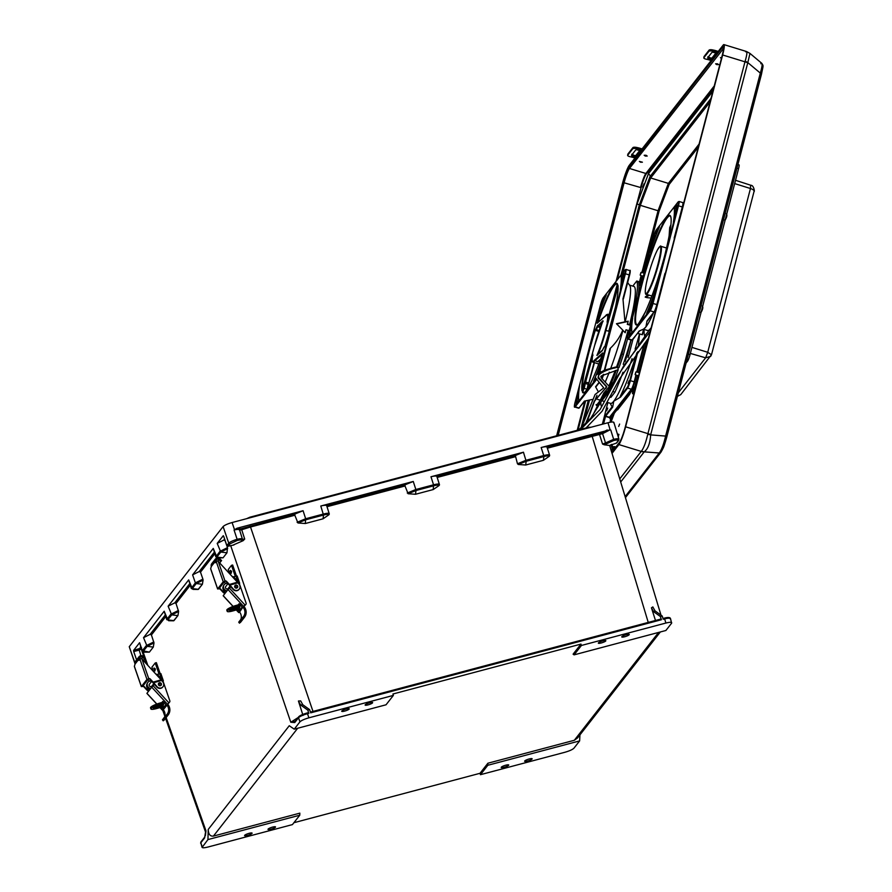 <?xml version="1.0" encoding="UTF-8"?>
<svg xmlns="http://www.w3.org/2000/svg" width="892" height="892" viewBox="0 0 892 892"><rect width="100%" height="100%" fill="white"/><g stroke="black" fill="none" stroke-linecap="round" stroke-linejoin="round"><path stroke-width="1.34" d="M601.275 642.965A3.947 0.769 161.9 0 0 605.846 640.701A3.947 0.769 161.9 0 0 602.914 640.88A3.947 0.769 161.9 0 0 598.342 643.154A3.947 0.769 161.9 0 0 601.275 642.965M368.062 704.881A3.947 0.769 161.9 0 0 372.633 702.617A3.947 0.769 161.9 0 0 369.689 702.796A3.947 0.769 161.9 0 0 365.129 705.07A3.947 0.769 161.9 0 0 368.062 704.881M270.945 829.192A3.947 0.769 161.9 0 0 275.517 826.917A3.947 0.769 161.9 0 0 272.573 827.096A3.947 0.769 161.9 0 0 268.001 829.37A3.947 0.769 161.9 0 0 270.945 829.192M504.158 767.276A3.947 0.769 161.9 0 0 508.73 765.001A3.947 0.769 161.9 0 0 505.786 765.191A3.947 0.769 161.9 0 0 501.215 767.454A3.947 0.769 161.9 0 0 504.158 767.276M624.69 636.754A3.947 0.769 -18.1 0 1 621.757 636.933A3.947 0.769 -18.1 0 1 626.318 634.669A3.947 0.769 -18.1 0 1 629.261 634.48A3.947 0.769 -18.1 0 1 624.69 636.754M346.286 709.006A3.947 0.769 161.9 0 0 341.714 711.281A3.947 0.769 161.9 0 0 344.647 711.102A3.947 0.769 161.9 0 0 349.218 708.828A3.947 0.769 161.9 0 0 346.286 709.006M527.573 761.066A3.947 0.769 161.9 0 0 532.145 758.791A3.947 0.769 161.9 0 0 529.201 758.969A3.947 0.769 161.9 0 0 524.63 761.244A3.947 0.769 161.9 0 0 527.573 761.066M249.158 833.318A3.947 0.769 -18.1 0 1 252.101 833.139A3.947 0.769 -18.1 0 1 247.53 835.403A3.947 0.769 -18.1 0 1 244.586 835.592A3.947 0.769 -18.1 0 1 249.158 833.318M480.476 774.68L487.812 765.28L579.633 740.906L573.924 748.221C572.474 749.603 569.475 750.941 564.948 752.257L480.476 774.68L480.019 773.297L293.903 822.714M165.555 718.294L205.55 832.08L205.963 830.82L204.591 837.956L200.823 842.784L202.239 846.887C201.726 848.024 203.632 848.069 207.959 847.032L292.431 824.598L299.768 815.21L299.846 813.147L213.422 836.094C210.155 836.462 208.427 834.254 208.215 829.46L289.264 725.731L294.226 729.165L386.035 704.792L393.383 695.392L308.911 717.815L307.484 713.689L308.844 713.332L308.387 712.641L307.082 713.009M204.591 837.956A0.992 0.925 -142 0 1 204.725 837.086L200.956 841.914A0.992 0.925 -142 0 0 200.823 842.784L202.083 847.4L207.947 839.584L299.768 815.21M207.947 839.584L208.215 829.46M670.338 619.037C670.851 617.9 668.944 617.844 664.618 618.881L664.161 618.189C667.907 617.175 670.026 617.297 670.494 618.535L671.609 623.185L665.9 630.488L574.08 654.862L573.099 654.159L580.971 644.091L581.428 645.462L665.9 623.04L664.618 618.881L663.258 619.238L662.198 616.015L655.04 610.886L653.501 611.589L651.439 607.82L655.486 620.486M393.383 695.392L392.926 694.009L580.971 644.091M658.586 632.428L574.325 740.282L487.891 763.229L480.019 773.297M134.882 663.38L129.251 646.7L223.111 526.57L228.753 543.161L226.88 545.57A0.992 0.925 38 0 0 228.096 546.227L233.949 544.967M547.041 447.182L549.595 455.121L549.294 456.258C549.126 455.589 547.32 455.689 543.886 456.559L543.741 455.556C547.51 454.608 549.461 454.507 549.595 455.255L549.294 456.258L543.395 460.317L525.689 465.011L518.308 464.487L517.46 463.784L526.035 460.261L543.741 455.556L541.154 447.516L610.117 429.799L607.987 422.741L232.087 522.534C227.549 523.849 224.561 525.187 223.111 526.57M607.987 422.741C612.313 421.693 614.22 421.749 613.696 422.875M298.14 717.525L290.792 722.252L294.739 722.576L298.508 717.748L299.935 721.851L294.226 729.165M224.628 539.036L223.814 540.061L225.085 540.652L227.493 547.632L219.956 551.356L215.853 556.898L213.266 548.424L192.605 574.872L195.37 582.866L191.267 588.408L188.669 579.912L168.131 606.203L174.743 602.869L189.673 583.769M223.033 557.835L216.868 557.076L217.704 557.89L223.033 557.835L226.969 552.806L227.493 547.632M214.27 552.293L199.217 571.549L200.488 572.14L202.908 579.142L195.37 582.866L196.218 583.546L203.075 580.157L202.908 579.142M188.669 579.912L192.282 588.586L196.218 583.546L202.373 584.282L198.437 589.322L192.282 588.586L193.14 589.389L198.069 589.478L202.406 584.238L203.075 580.157M190.197 585.308L176.014 603.46L178.601 611.477L177.943 615.569L173.594 620.799L168.666 620.721L166.96 619.226L170.896 614.187L178.433 610.474M165.722 616.628L151.417 634.948L153.993 642.931L153.301 647.09L147.135 646.332L143.199 651.361L144.036 652.175L149.377 652.13L153.301 647.09M144.772 659.166L144.158 659.612M166.793 619.728L164.195 611.232L143.534 637.68L150.146 634.346L165.198 615.09M223.814 540.061L217.202 543.395L223.29 535.702M223.714 536.382L226.88 545.57M141.549 647.57L141.226 648.997L138.951 650.168L133.722 651.55L136.599 659.868M133.722 651.55L133.61 650.379L139.988 648.406L140.601 646.577M142.185 651.171L139.598 642.708L133.61 650.379M178.601 611.477L171.743 614.878L177.898 615.614L173.962 620.642L167.808 619.907L168.666 620.721M143.991 656.936L141.148 648.841A0.992 0.97 -32 0 0 139.988 648.406M200.655 843.297L200.956 841.914M176.014 603.46L174.743 602.869M151.417 634.948L150.146 634.346M144.036 652.175L142.352 650.681L146.288 645.641L153.825 641.928M205.428 835.525L205.963 830.82L166.146 717.536M153.993 642.931L147.135 646.332L143.534 637.68M204.725 837.086L205.55 832.08M140.891 655.676L138.851 648.986M579.633 740.906L579.934 734.885M574.325 740.282L577.581 737.896L660.348 631.96M487.812 765.28L487.891 763.229M436.857 476.428L439.422 484.501C439.277 483.765 437.325 483.865 433.557 484.813L430.97 476.763C434.337 475.915 436.288 475.782 436.824 476.35L515.342 455.511L517.46 463.784M433.211 489.563L433.557 484.813L415.85 489.507L415.995 490.511L433.702 485.805C437.136 484.947 438.942 484.847 439.12 485.504L439.422 484.501L439.12 485.504L433.211 489.563L415.505 494.268L408.123 493.733L415.995 490.511L415.505 494.268M327.007 506.701L405.013 485.984L408.123 493.733M228.096 546.227L229.969 543.83L237.216 540.463C240.327 539.76 241.844 539.783 241.743 540.541L243.115 540.686L244.709 539.069L241.721 529.759L250.251 527.072L294.839 515.241L297.95 522.98L305.332 523.515L323.038 518.809L328.936 514.762L329.237 513.747L326.684 505.686M323.038 518.809L323.517 515.063C326.951 514.193 328.758 514.093 328.936 514.762L329.237 513.747C329.092 513.012 327.141 513.112 323.372 514.06L305.666 518.754L297.103 522.288M294.739 722.576A0.992 0.925 -142 0 1 294.873 721.706L298.642 716.878A0.992 0.925 -142 0 0 298.508 717.748C299.957 716.365 302.957 715.005 307.484 713.689L306.982 713.031C303.012 714.18 300.392 715.351 299.121 716.566M660.961 619.037L310.438 712.095L660.961 619.037L661.418 619.728L660.37 616.506L662.198 616.015M308.844 713.332L307.785 710.11L309.624 709.619L310.684 712.842L661.418 619.728M299.935 721.851C301.385 720.468 304.373 719.119 308.911 717.815M407.276 493.031L415.85 489.507L413.264 481.468L320.786 506.02L323.517 515.063L305.811 519.757L297.95 522.98M430.97 476.763L523.448 452.211L526.18 461.264L518.308 464.487M305.332 523.515L305.666 518.765L303.079 510.715L237.004 528.254L234.061 530.026C237.696 529.19 239.48 529.201 239.402 530.071L241.721 529.759L241.197 528.733L240.037 528.878A0.992 0.959 21.1 0 0 239.424 529.447L242.401 539.091M243.115 540.686L233.514 544.878M303.079 510.715L294.973 514.015L241.197 528.733M413.264 481.468L405.158 484.757L326.65 505.597C326.104 505.028 324.153 505.173 320.786 506.02M199.217 571.549L192.605 574.872M302.756 704.702L300.704 700.934L298.43 701.001L300.626 704.981L302.756 704.702L309.624 709.619M307.785 710.11L300.626 704.981M303.035 715.451L298.43 701.001M249.871 517.226L249.994 517.784M244.709 539.069L242.379 539.348C242.49 538.489 240.74 538.467 237.127 539.292L234.061 530.026M237.216 540.463L237.127 539.292C232.857 540.597 230.069 541.89 228.753 543.161A0.992 0.925 -142 0 0 229.969 543.83M405.013 485.984L405.158 484.757M326.65 505.597L326.974 506.701M294.839 515.241L294.973 514.015M295.352 721.394L290.792 722.252L230.66 545.547M226.969 552.806L220.803 552.048L227.661 548.647M241.743 540.541A0.992 0.959 22.6 0 0 242.345 539.995L242.401 539.069M589.88 427.547L419.786 472.113L419.374 472.827L419.786 472.113M664.105 618.223L663.012 618.49L664.105 618.223C667.896 617.309 669.558 617.353 669.111 618.346M671.609 623.185C672.133 622.047 670.226 622.003 665.9 623.04M574.08 654.862L581.428 645.462M613.741 440.503L604.308 444.796L609.615 445.487L616.272 443.168L618.145 440.771C618.624 439.834 617.153 439.745 613.741 440.503L613.651 439.332C617.61 438.463 619.316 438.552 618.769 439.622M541.154 447.516C544.51 446.669 546.462 446.524 547.008 447.104L601.375 432.954A0.992 0.892 -132.4 0 1 602.568 433.657L547.365 448.197M515.342 455.511L523.448 452.211M618.145 440.771A0.992 0.925 38 0 0 618.624 440.458L616.751 442.856A0.992 0.925 -142 0 1 616.272 443.168M660.37 616.506L653.501 611.589M651.439 607.82L652.844 606.917L655.04 610.886M604.308 444.796L602.557 444.071L599.614 434.75A0.992 0.658 -98 0 1 599.903 433.501M618.624 440.458L618.937 439.132L613.863 422.384M610.117 429.799L602.568 433.657L605.523 442.934L613.651 439.332L610.752 430.033M610.239 447.427L609.86 446.178M437.147 477.454L436.824 476.35L437.147 477.454M547.331 448.208L547.008 447.104L547.331 448.208M602.557 444.071L605.523 442.934A0.992 0.892 -132.9 0 0 606.705 443.647M613.54 449.39A1.126 1.059 -142 0 1 613.841 449.624A1.126 1.059 -142 0 1 613.283 448.944L611.867 444.339M615.714 447.227A2.13 2.007 38 0 0 612.904 447.104L612.771 447.282M610.942 444.64L612.347 449.178A2.13 2.007 38 0 0 613.25 450.382M612.904 447.104L613.127 448.431M613.584 447.851A1.126 1.059 -142 0 1 615.134 447.974M645.362 156.078L647.202 156.067L646.009 155.253L644.169 155.275L645.362 156.078M640.567 162.221L642.407 162.199L639.374 161.407L640.567 162.221M717.458 63.8L718.651 64.603L716.811 64.625L715.618 63.811L717.458 63.8M618.279 436.968L618.825 434.382M619.617 424.068L618.702 426.443L619.617 424.068M644.069 183.785L642.664 187.22L644.069 183.785M745.623 51.803C747.429 50.766 747.273 53.888 745.143 61.158L647.927 433.635L625.615 426.811L722.643 54.981A15.008 1.895 -73 0 0 723.936 44.6A15.008 1.895 -73 0 0 723.144 45.146L629.295 165.276A15.008 1.895 107 0 0 622.594 183.05L556.641 435.775M721.438 58.437L720.413 57.679L721.673 57.523M620.107 406.295L619.773 407.042A64.291 8.128 107 0 1 619.762 406.306M625.615 426.811A15.008 1.895 107 0 1 618.914 444.584L612.046 453.381M625.437 497.647L661.005 452.132A2.464 2.33 -142 0 1 659.221 452.991C661.552 449.981 663.67 444.35 665.599 436.088A2.464 0.769 14.6 0 1 666.77 437.113A2.464 0.769 14.6 0 1 666.725 437.203C664.841 444.082 663.068 448.788 661.407 451.33M713.332 89.512L649.465 171.253L649.855 171.799M641.393 451.218A9.879 8.864 53.4 0 0 644.303 451.787C648.005 448.888 650.123 443.257 650.669 434.883L650.714 434.649A9.879 3.066 14.6 0 0 647.927 433.635L647.759 434.315C645.875 442.421 643.756 448.052 641.393 451.218L619.762 478.881M760.798 63.745C762.693 62.407 762.526 65.529 760.318 73.099A2.464 0.769 14.6 0 1 761.5 74.125A2.464 0.769 14.6 0 1 761.456 74.214L666.781 437.002M647.759 434.315A9.879 2.408 6.4 0 1 650.669 434.883L665.599 436.088L760.318 73.099L747.819 62.607L650.714 434.649M745.143 61.158A9.879 3.657 23.2 0 1 747.819 62.607L749.971 53.408L746.426 51.48L723.936 44.6M637.066 203.9L648.529 173.55L650.413 176.081M639.185 369.968A64.291 8.128 -73 0 0 642.128 361.26L647.993 338.759M617.353 409.395A64.291 8.128 -73 0 0 617.532 409.919L629.607 394.465A64.291 8.128 -73 0 0 630.365 392.748M641.917 272.539L658.051 210.746L659.088 211.148L669.145 184.477L698.269 147.191M699.094 144.058L668.364 183.384L669.145 184.477M650.959 176.371L649.878 176.884L650.658 177.976L668.364 183.384L658.051 210.746L640.344 205.327L622.727 272.807M640.133 205.104L639.296 204.926L640.344 205.327L650.658 177.976L710.099 101.9M620.999 275.037L639.296 204.915L649.878 176.884M617.219 279.876L637.033 203.922L617.253 279.832L637.066 203.956L648.618 173.215L637.055 203.945L639.464 204.881M713.031 90.672L648.618 173.215M717.458 52.427L715.83 51.926A23.828 22.445 38 0 0 713.834 51.401L712.574 51.134A3.133 0.937 -170.6 0 0 708.895 51.301L709.084 50.119A3.133 0.937 9.4 0 1 712.764 49.952L714.035 50.22A25.087 23.627 -142 0 1 716.131 50.766L718.25 51.424M713.109 52.327L715.139 52.795A2.197 0.68 14.6 0 1 716.008 53.632A2.197 0.68 14.6 0 1 715.975 53.71L711.861 58.972A2.197 0.68 14.6 0 1 710.199 59.128L707.646 57.868L711.76 52.606L713.834 51.401M715.774 53.197L712.162 57.824A2.197 0.68 14.6 0 1 710.5 57.969L707.947 56.709M711.147 60.511L709.508 60.009A23.828 22.445 38 0 0 707.523 59.485L706.252 59.218A3.133 0.937 -170.6 0 1 703.81 57.868A3.133 0.937 -170.6 0 1 703.877 57.724L708.895 51.301M707.523 59.485L708.237 58.56L707.646 57.868M704.022 56.843A3.133 0.937 9.4 0 1 704.011 56.687A3.133 0.937 9.4 0 1 704.067 56.553L709.084 50.119M641.292 149.923L639.653 149.421A23.828 22.445 38 0 0 637.657 148.897L636.397 148.63A3.133 0.937 -170.6 0 0 632.718 148.797L632.919 147.615A3.133 0.937 9.4 0 1 636.598 147.448L637.858 147.715A25.087 23.627 -142 0 1 639.954 148.262L642.073 148.919M636.944 149.823L638.962 150.291A2.197 0.68 14.6 0 1 639.843 151.127A2.197 0.68 14.6 0 1 639.798 151.205L635.684 156.468A2.197 0.68 14.6 0 1 634.022 156.624L631.48 155.364L635.595 150.101L637.657 148.897M639.609 150.692L635.985 155.32A2.197 0.68 14.6 0 1 634.323 155.464L631.781 154.205M634.981 158.007L633.342 157.505A23.828 22.445 38 0 0 631.346 156.981L630.087 156.702A3.133 0.937 -170.6 0 1 627.634 155.364A3.133 0.937 -170.6 0 1 627.7 155.219L632.718 148.797M631.346 156.981L632.071 156.055L631.48 155.364M627.845 154.338A3.133 0.937 9.4 0 1 627.834 154.182A3.133 0.937 9.4 0 1 627.901 154.037L632.919 147.615M235.12 585.486A1.572 1.472 38 0 0 235.956 588.118A1.572 1.472 38 0 0 237.551 587.393M239.167 589.233A3.947 3.724 -142 0 1 233.135 589.445L226.3 581.718A1.505 1.416 38 0 0 224.795 581.249L223.223 581.762L216.243 561.559L215.306 562.74L214.905 561.848A3.133 2.955 -142 0 1 219.867 558.905L221.584 560.522L220.759 561.38L219.042 559.752A1.884 1.773 38 0 0 216.065 561.525L216.132 561.704M237.439 582.186L238.978 584.16A3.947 3.724 -142 0 1 239.301 589.066A3.947 3.724 -142 0 1 233.392 589.11L229.4 584.472L237.439 582.186L218.228 561.369L224.996 580.937A1.505 1.416 -142 0 1 226.557 581.383L229.4 584.472M223.223 586.802A3.635 3.423 38 0 0 223.457 589.166L225.275 593.046M225.018 593.381L223.201 589.501A3.635 3.423 -142 0 1 223.323 586.278M241.754 618.29L238.777 622.103L239.558 621.523L238.777 622.103L239.535 623.095L242.524 619.282L241.754 618.29L243.181 616.885L243.962 617.888L242.524 619.282M232.333 576.656A1.572 1.472 -142 0 1 233.938 577.135L238.777 582.376A1.572 1.472 -142 0 1 239.123 582.944L246.08 603.07A1.572 1.472 -142 0 1 245.568 604.743L243.516 606.348L243.014 606.995L244.163 606.705L243.014 606.995L239.558 612.024A7.705 7.259 -142 0 1 240.795 619.527M236.38 609.927L238.733 612.481L239.558 612.024M243.181 607.385A7.705 7.259 -142 0 1 243.181 616.885M244.163 606.705A8.965 8.441 -142 0 1 243.962 617.888M244.453 617.32L240.829 621.958A8.965 8.441 -142 0 1 240.338 622.527M224.093 581.807L225.732 583.58M219.019 588.307L219.097 588.542A1.505 1.416 -142 0 1 220.603 589.01L220.335 589.344A1.505 1.416 38 0 0 218.796 588.887L217.659 588.887L223.223 581.762M224.405 592.076L223.256 591.898L220.603 589.01M219.097 588.542L224.751 581.261M215.34 559.094L211.75 563.688A3.133 2.955 38 0 0 211.326 566.442L210.668 568.683L217.659 588.887M219.688 562.952L221.584 560.522M219.599 562.852L220.759 561.38M223.19 592.433L220.335 589.344M223.524 592.589L224.706 593.771M223.602 592.054L224.305 591.853L223.58 592.054L224.974 593.448M223.558 592.065L224.204 591.63M216.243 561.559L217.715 560.823L218.228 561.369M230.437 587.271L229.723 585.743M230.571 586.657L229.445 588.14L245.077 605.077M243.516 606.348L228.017 589.545L223.223 595.678L233.124 606.415M228.017 589.545L229.445 588.14M238.231 604.843L239.101 603.728L242.178 607.073L239.145 610.897M239.223 610.853L237.428 609.626M236.19 607.998L236.413 607.162M238.733 612.481L239.636 612.046L238.733 612.481M243.984 606.326L245.3 605.066A1.572 1.472 38 0 0 245.724 604.609M237.618 606.894L237.406 607.452M238.699 609.269L240.505 610.485M230.136 570.824L230.125 572.307L231.162 573.378L231.63 571.293L230.303 570.356L230.772 573.065M228.307 588.285A1.572 1.472 -142 0 1 225.52 587.884A1.572 1.472 -142 0 1 225.854 586.367M239.792 607.318A5.441 1.037 160.9 0 0 239.903 606.973A5.441 1.037 160.9 0 0 235.165 607.53A5.441 1.037 160.9 0 0 229.735 610.184A5.441 1.037 160.9 0 0 229.623 610.529A5.441 1.037 160.9 0 0 234.362 609.972A5.441 1.037 160.9 0 0 239.792 607.318M229.623 573.723L228.196 569.564L231.485 565.338L235.276 576.277M241.197 605.267L236.413 606.638A7.983 1.516 160.9 0 0 227.382 610.853A7.983 1.516 160.9 0 0 227.215 611.354A7.983 1.516 160.9 0 0 233.113 610.864L240.963 608.623M227.215 611.354L226.813 610.195A7.983 1.516 -19.1 0 1 226.981 609.682A7.983 1.516 -19.1 0 1 236.012 605.467L240.249 604.263M236.436 575.964L232.645 565.015L231.485 565.338M238.699 606.738A5.441 1.037 -19.1 0 1 230.426 609.593M233.481 576.789L237.16 575.976L239.569 583.123M227.527 583.056L226.022 583.479A3.891 3.657 38 0 0 227.025 590.816M226.769 591.14A3.891 3.657 -142 0 1 224.082 584.862M158.832 683.127A1.572 1.472 38 0 0 159.668 685.758A1.572 1.472 38 0 0 161.274 685.034M162.879 686.873A3.947 3.724 -142 0 1 156.847 687.074L150.012 679.358A1.505 1.416 38 0 0 148.518 678.89L146.946 679.403L139.955 659.199L139.018 660.381L138.628 659.489A3.133 2.955 -142 0 1 143.579 656.545L145.296 658.162L144.471 659.021L142.753 657.393A1.884 1.773 38 0 0 139.788 659.166L139.843 659.344M161.151 679.827L162.69 681.8A3.947 3.724 -142 0 1 163.013 686.706A3.947 3.724 -142 0 1 157.115 686.751L153.123 682.112L161.151 679.827L141.951 659.01L148.719 678.578A1.505 1.416 -142 0 1 150.269 679.024L153.123 682.112M146.935 684.443A3.635 3.423 38 0 0 147.169 686.807L148.986 690.687M148.73 691.021L146.912 687.13A3.635 3.423 -142 0 1 147.035 683.919M165.466 715.93L162.489 719.744L163.269 719.164L162.489 719.744L163.258 720.736L164.05 720.167L166.235 716.923L165.466 715.93L166.893 714.525L167.674 715.529L166.235 716.923M156.055 674.296A1.572 1.472 -142 0 1 157.661 674.776L162.5 680.016A1.572 1.472 -142 0 1 162.835 680.585L169.792 700.711A1.572 1.472 -142 0 1 169.279 702.383L163.269 709.664A7.705 7.259 -142 0 1 164.507 717.168M160.092 707.568L162.444 710.121L163.269 709.664M166.893 705.014A7.705 7.259 -142 0 1 166.893 714.525M167.874 704.346A8.965 8.441 -142 0 1 167.674 715.529M168.164 714.96L164.541 719.599A8.965 8.441 -142 0 1 164.05 720.167M147.804 679.448L149.443 681.22M142.731 685.948L142.809 686.182A1.505 1.416 -142 0 1 144.314 686.65L144.058 686.985A1.505 1.416 38 0 0 142.508 686.528L148.462 678.901M148.128 689.717L146.979 689.538L144.314 686.65M139.052 656.735L135.461 661.329A3.133 2.955 38 0 0 135.038 664.083L134.38 666.324L141.371 686.528L146.946 679.403M141.371 686.528L142.497 686.528M143.4 660.593L145.296 658.162L147.804 665.365M143.322 660.493L144.471 659.021M146.901 690.073L144.058 686.985M147.503 690.408L148.429 691.412M147.916 689.271L146.979 689.538L148.016 689.494L147.314 689.694L148.685 691.077M139.955 659.199L141.427 658.463L141.951 659.01M154.16 684.911L153.446 683.383M154.283 684.298L153.168 685.781L168.789 702.718M167.239 703.989L151.729 687.186L146.935 693.318L156.847 704.044M151.729 687.186L153.168 685.781M161.943 702.483L162.812 701.368L165.901 704.702L162.857 708.538M162.946 708.482L161.14 707.267M159.902 705.639L160.125 704.803M162.444 710.121L163.347 709.686L162.444 710.121M167.707 703.966L169.023 702.706A1.572 1.472 38 0 0 169.447 702.249M161.329 704.524L161.118 705.093M162.422 706.91L164.217 708.125M153.848 668.465L154.874 671.018L155.353 668.933L154.015 667.996L154.773 669.089L154.483 670.706M152.019 685.926A1.572 1.472 -142 0 1 149.232 685.524A1.572 1.472 -142 0 1 149.577 684.008M163.504 704.959A5.441 1.037 160.9 0 0 163.626 704.602A5.441 1.037 160.9 0 0 158.876 705.171A5.441 1.037 160.9 0 0 153.446 707.813A5.441 1.037 160.9 0 0 153.335 708.17A5.441 1.037 160.9 0 0 158.085 707.601A5.441 1.037 160.9 0 0 163.504 704.959M153.346 671.364L151.908 667.205L155.208 662.979L158.988 673.917M164.92 702.907L160.125 704.279A7.983 1.516 160.9 0 0 151.094 708.493A7.983 1.516 160.9 0 0 150.926 708.995A7.983 1.516 160.9 0 0 156.825 708.493L164.674 706.263M150.926 708.995L150.525 707.835A7.983 1.516 -19.1 0 1 150.692 707.323A7.983 1.516 -19.1 0 1 159.724 703.108L163.972 701.904M160.147 673.605L156.368 662.656L155.208 662.979M162.411 704.379A5.441 1.037 -19.1 0 1 154.138 707.233M157.204 674.43L160.872 673.605L163.281 680.763M151.239 680.696L149.733 681.12A3.891 3.657 38 0 0 150.737 688.457M150.48 688.78A3.891 3.657 -142 0 1 147.793 682.503M686.104 363.055L687.587 361.16A5.519 0.702 -73 0 0 690.051 354.626L738.565 168.688A5.519 0.702 -73 0 0 739.044 164.875L737.907 164.529M711.448 354.737L707.724 352.307L750.462 188.513C753.205 189.461 754.398 190.487 754.019 191.59L711.537 354.592L710.668 356.343L705.639 357.826L707.724 352.307L691.936 347.378M711.537 354.592L680.752 394.621L677.407 396.371M734.685 183.585L750.462 188.513L750.629 185.447M754.13 191.356L754.13 191.356C754.732 192.07 753.907 185.19 750.886 185.291L735.543 180.295M612.882 415.126L610.251 422.161L610.418 418.17M611.02 422.106L614.332 413.264M637.1 377.94L636.944 381.754L632.484 393.662L632.651 389.826M632.484 393.662L633.164 393.863L635.606 387.34M637.735 379.189L637.892 375.588M632.986 386.938L634.703 387.095L633.933 387.384L634.703 387.095L637.724 375.543L634.691 387.161M609.793 418.281L610.886 417.579L609.793 418.281L609.403 417.122M630.388 330.809L629.273 333.519L630.388 330.809M655.23 235.6L654.115 238.309L655.23 235.6M651.751 303.458L650.647 306.168L651.751 303.458M676.593 208.26L675.489 210.969L676.593 208.26M669.167 258.736L670.673 252.971M674.508 238.499L674.207 239.402M665.622 272.305L665.365 273.554M643.266 329.17L647.57 330.486A59.318 7.504 -73 0 0 650.692 328.323A59.318 7.504 -73 0 0 651.182 327.665M674.162 238.153L682.302 206.955L678.489 205.796L653.022 303.369A6.266 0.792 107 0 1 650.223 310.795L654.037 311.966L647.023 320.93L645.931 326.862L643.868 328.847A59.318 7.504 -73 0 0 645.931 326.862A59.318 7.504 -73 0 0 653.111 313.649M647.96 294.795L645.195 297.092L647.079 297.66L646.354 296.902L649.298 295.207M651.149 298.04L647.079 297.66M670.918 224.706L669.702 227.605L669.033 236.949M642.53 329.572L639.129 331.043L632.718 339.696M675.289 211.995L676.783 204.614L674.14 207.992A67.469 8.541 107 0 1 673.415 222.22L676.482 210.467L675.289 211.995L676.024 212.229M655.408 235.521L652.81 240.773L649.744 252.525A67.469 8.541 107 0 1 659.433 226.813L656.791 230.192L655.843 235.666M650.658 304.707L653.256 299.467L656.322 287.715A67.469 8.541 107 0 1 646.633 313.415L649.264 310.037L650.658 304.707M631.926 332.248A67.469 8.541 107 0 1 632.651 318.02L629.585 329.772L630.945 328.122L629.284 335.626L631.926 332.248M657.883 230.526L656.791 230.192M653.803 241.074L652.81 240.773M675.768 208.494L674.14 207.992M649.164 332.727A65.941 8.34 -73 0 0 649.264 335.002M650.212 331.389L646.287 336.407L644.738 335.927A65.941 8.34 -73 0 1 644.091 329.416M651.171 327.71L644.738 335.927M613.83 314.62L608.768 331.222L605.333 330.319L617.855 285.284A57.311 7.247 107 0 1 611.767 322.937A57.311 7.247 107 0 1 604.932 346.364L604.185 347.021A9.288 1.171 -73 0 0 602.68 349.887L596.904 355.44A24.586 3.111 -73 0 0 605.01 331.59A24.586 3.111 -73 0 0 605.333 330.319M618.212 286.098L617.855 285.284L618.212 286.098M607.731 408.101L606.627 410.811L607.731 408.101M629.105 380.75L627.99 383.46L629.105 380.75M599.48 330.319L598.197 331.244L595.332 330.375L595.678 329.159A9.288 1.171 -73 0 0 597.183 326.282L602.947 320.741L603.014 321.599M602.122 303.57L601.018 306.279L602.122 303.57M577.28 398.78L576.176 401.489L577.28 398.78M623.497 276.219L622.382 278.928L623.497 276.219M598.131 373.057L598.844 369.89L597.54 373.503M600.606 359.086L597.529 361.773L598.543 361.104L597.529 361.773L594.328 360.29L602.758 352.92A57.311 7.247 107 0 1 582.487 392.302L584.16 388.355L582.487 392.302M604.018 371.406L609.961 348.616C615.58 343.398 619.851 337.232 622.772 330.118L616.461 323.718L624.935 321.845L622.962 298.82L629.194 274.926L625.392 273.766L599.926 371.34L600.795 371.607M643.779 329.326L642.363 334.756L639.586 333.909L638.427 345.048M638.973 287.993L639.062 288.027A59.318 7.504 107 0 1 639.977 289.108M630.945 339.986A59.318 7.504 107 0 1 623.196 364.27M637.713 333.363L639.486 333.898A59.318 7.504 107 0 1 635.126 349.051M632.06 358.662A59.318 7.504 107 0 1 613.763 401.233A59.318 7.504 107 0 1 610.641 403.407L607.943 402.571M624.935 321.845L625.147 321.834A59.318 7.504 107 0 0 629.774 285.451L627.645 282.563M623.385 298.898L629.194 274.926A6.266 0.792 -73 0 0 629.73 270.588L625.928 269.417A6.266 0.792 107 0 1 625.392 273.766L624.813 273.744A5.765 0.725 -73 0 0 625.002 269.964L603.092 298.017A5.765 0.725 -73 0 0 600.517 304.841L575.05 402.426A5.765 0.725 -73 0 0 574.861 406.206L595.923 379.245M610.752 368.318A59.318 7.504 107 0 0 622.928 330.352L625.192 332.727A59.318 7.504 -73 0 0 625.994 329.772L628.068 330.408A59.318 7.504 107 0 1 616.294 367.671M609.292 372.165A59.318 7.504 107 0 1 605.4 381.642M616.684 323.941L628.013 321.432L627.5 324.008A59.318 7.504 -73 0 0 628.202 321.187L625.147 321.834M627.5 324.008L629.585 324.621L635.751 301.017L636.788 301.329M629.518 285.106L633.944 286.455A59.318 7.504 107 0 1 629.574 324.643L630.633 324.933M606.281 391.287A59.318 7.504 107 0 1 602.345 397.743A59.318 7.504 107 0 1 599.223 399.906L597.618 399.415M615.246 370.503A59.318 7.504 107 0 1 609.058 385.556M618.959 367.694A65.941 8.34 107 0 0 623.463 354.458L627.589 338.692M618.234 369.712A65.941 8.34 107 0 1 609.838 390.596L597.941 405.827L596.402 405.358L608.299 390.127L609.838 390.596M632.885 339.54L628.581 356.031L627.043 355.551A65.941 8.34 107 0 1 625.036 361.594M627.043 355.551L631.09 340.03M628.581 356.031A65.941 8.34 107 0 1 628.091 357.547M623.006 372.209A65.941 8.34 107 0 1 614.956 392.168L610.842 397.431M607.865 402.693L605.501 411.747A5.765 0.725 -73 0 0 605.311 415.527L612.336 406.54L612.67 407.165L613.763 401.233L620.576 397.052L620.196 396.461L627.221 387.485A5.765 0.725 -73 0 0 629.797 380.65L637.133 352.552M636.888 352.842A61.827 7.816 107 0 1 620.196 396.461M610.284 349.084L604.52 371.206L610.329 348.939M598.342 391.811L595.566 386.793L598.911 382.512M628.068 330.408L621.925 353.99A65.941 8.34 107 0 1 617.353 367.392M616.327 370.225A65.941 8.34 107 0 1 609.147 388.221M609.013 388.511A65.941 8.34 107 0 1 608.299 390.127M629.128 330.709L628.079 330.386M623.463 354.458L621.925 353.99M598.231 365.519A23.616 22.255 -142 0 1 598.599 363.914M609.738 329.315L613.808 314.731M596.291 379.836L575.206 406.819L579.019 407.978L584.383 401.11L592.154 399.482M577.57 398.256L576.176 403.585L578.819 400.207A67.469 8.541 107 0 1 579.544 385.98L576.477 397.732L577.838 396.093L577.57 398.256L578.618 398.579M597.294 373.703L600.149 367.437L603.215 355.685A67.469 8.541 107 0 1 596.224 374.818M595.377 376.926A67.469 8.541 107 0 1 593.526 381.386L595.644 378.676M600.896 307.205L599.703 308.732L596.637 320.496A67.469 8.541 107 0 1 606.326 294.784L603.694 298.162L601.331 307.339M620.308 290.19L623.374 278.438L622.014 280.077L623.675 272.584L621.033 275.962A67.469 8.541 107 0 1 620.308 290.19M584.416 392.413L583.145 392.023A56.809 7.192 -73 0 0 583.781 392.558C584.182 391.7 582.822 395.379 588.196 387.741C592.433 380.505 597.272 368.92 602.736 352.998M586.858 389.815L587.014 389.235L584.16 388.355A9.79 1.238 107 0 0 584.26 387.975A9.79 1.238 107 0 0 585.23 383.437L584.594 383.66L584.985 381.932L592.756 353.968A24.586 3.111 -73 0 0 594.328 360.29M599.279 330.085A9.79 1.238 -73 0 1 598.878 330.642L595.678 329.159M622.661 276.464L621.033 275.962M604.787 298.497L603.694 298.162M600.695 309.045L599.703 308.732M635.751 301.017A65.941 8.34 107 0 0 636.765 281.013L638.315 281.482A65.941 8.34 107 0 1 638.159 296.088M601.175 405.938A65.941 8.34 107 0 1 600.818 402.147M641.582 282.954L639.007 286.254M612.336 406.54A61.827 7.816 107 0 1 611.488 405.748L610.184 403.262M596.402 405.358A65.941 8.34 107 0 1 596.112 404.611M636.765 281.013L632.785 286.109M613.707 391.789L614.956 392.168M592.188 358.116L585.23 383.437L588.084 384.307A9.79 1.238 -73 0 1 587.014 389.235L588.408 384.82A9.288 1.171 107 0 1 587.605 388.7M602.97 353.667L602.758 352.92M592.901 355.54L592.701 354.247C591.351 365.698 593.013 360.569 593.068 362.219A25.087 3.178 107 0 0 594.674 360.903L602.312 354.236M582.599 390.362L582.008 390.886A57.311 7.247 107 0 1 594.931 329.806M602.947 320.741A24.586 3.111 -73 0 0 594.529 345.851L582.008 390.886M597.796 354.86L596.904 355.44M617.665 284.436L616.64 288.105M597.841 322.804L597.094 323.25A57.311 7.247 107 0 1 617.376 283.868M616.261 287.86A9.288 1.171 -73 0 0 615.257 292.52L607.106 322.202A24.586 3.111 -73 0 0 605.534 315.88L597.094 323.25M625.091 332.616L625.994 329.772M630.533 325.324L627.254 324.32M643.6 329.315L642.195 334.701M587.036 421.938L594.574 401.11L606.75 386.649M591.875 417.144L603.906 392.837L609.37 386.615L602.947 379.657L600.807 376.848L601.23 375.989L618.123 369.745L617.922 367.248C609.281 368.875 602.903 371.44 598.788 374.941L598.197 376.959L606.783 386.872L594.284 401.099L586.234 422.697M598.287 376.257L598.197 376.959M614.566 368.128L615.513 367.08L616.595 367.593M598.209 378.163L598.956 374.696L598.209 378.163L606.181 385.968L606.014 388.254L606.181 385.968L598.209 378.163L606.103 385.823M596.96 395.312L585.899 423.009L596.96 395.312M606.426 386.704L598.008 377.684L606.426 386.704M635.795 372.878L635.126 374.473L635.795 372.878M635.884 371.975L635.126 374.473M640.88 273.42L640.2 275.015L640.88 273.42M640.969 272.517L640.2 275.015M297.683 728.24L213.422 836.094M143.121 652.041L145.273 658.14M163.47 709.909L165.02 714.325M200.488 572.14L214.794 553.821M145.117 662.444L145.809 662.109M139.598 642.708L142.352 650.681L149.377 652.13M164.195 611.232L167.808 619.907L171.743 614.878L168.131 606.203M217.202 543.395L220.803 552.048L216.868 557.076L213.266 548.424M129.251 646.7L134.893 662.734M312.981 711.415L250.15 525.912M648.239 622.415L591.831 435.207M515.197 456.737L437.18 477.443M234.462 529.525L232.087 522.534M240.037 528.878L237.004 528.254M248.901 518.074L419.575 472.57M601.375 432.954L607.229 429.966M543.395 460.317L543.886 456.559L526.18 461.264L525.689 465.011M612.347 449.178L611.21 450.627M714.258 85.944L645.864 173.483L629.473 168.465L723.546 48.413M649.465 171.253L648.897 172.747M616.093 281.303L641.136 187.532A11.362 1.438 107 0 1 646.209 174.085L713.845 87.516M641.136 187.532L616.952 280.2M585.442 400.965L577.826 430.156M611.745 452.422L619.438 442.588A12.834 1.628 -73 0 0 625.169 427.391L722.174 55.639M556.965 435.686L623.04 182.481L640.567 187.521A11.852 1.494 -73 0 1 645.864 173.483L646.209 174.085M723.947 47.912L722.174 55.594A12.834 1.628 107 0 0 722.632 47.142L628.771 167.272A12.834 1.628 -73 0 0 623.04 182.481M618.914 444.584L641.225 451.408A9.879 9.299 -142 0 0 644.236 451.854L620.698 481.981M625.125 496.621L659.221 452.991L644.236 451.854M577.213 430.312L584.851 401.043M628.771 167.272A0.992 0.925 38 0 0 629.473 168.465A11.852 1.494 107 0 0 624.177 182.503L558.191 435.363M722.632 47.142A0.992 0.925 38 0 0 723.323 48.346A11.852 1.494 -73 0 1 723.557 48.079M747.752 62.83A9.879 3.066 14.6 0 0 744.954 61.816L722.643 54.981M711.013 98.388L650.235 176.304M712.92 91.073L648.54 173.472M578.049 430.089L585.62 400.932M648.529 173.55L712.898 91.162M659.088 211.148L642.987 272.863M642.195 275.896L639.731 285.34M605.523 416.419L603.561 423.912M602.334 424.246L604.977 414.133M638.917 284.057L641.125 275.572M589.489 400.207L583.624 422.674M715.139 52.795L715.83 51.926M709.508 60.009L710.199 59.128M704.067 56.553L703.877 57.724M712.764 49.952L712.574 51.134M711.861 58.972L712.162 57.824M638.962 150.291L639.653 149.421M633.342 157.505L634.022 156.624M627.901 154.037L627.7 155.219M636.598 147.448L636.397 148.63M635.684 156.468L635.985 155.32M237.406 586.156A1.182 1.115 38 0 0 235.934 585.375A1.182 1.115 38 0 0 235.232 586.78A1.182 1.115 38 0 0 236.692 587.56A1.182 1.115 38 0 0 237.406 586.156M234.852 585.821L237.685 586.133A1.55 1.461 -142 0 1 236.012 588.04A1.55 1.461 -142 0 1 235.009 585.609A1.55 1.461 -142 0 1 237.662 586.122M211.326 566.442L214.905 561.848M217.982 561.101L219.042 559.752M237.774 582.855L229.746 585.152M237.606 582.521L229.578 584.806M234.395 607.775L235.009 608.456M239.067 609.671L237.796 610.028M237.417 607.14L236.146 607.508M230.627 571.649L230.136 572.285L230.627 571.649M236.012 605.467L236.413 606.638M237.83 581.35L236.001 576.065M161.118 683.796A1.182 1.115 38 0 0 159.657 683.016A1.182 1.115 38 0 0 158.943 684.42A1.182 1.115 38 0 0 160.415 685.201A1.182 1.115 38 0 0 161.118 683.796M158.52 684.621A1.55 1.461 -142 0 1 160.181 682.737A1.55 1.461 -142 0 1 161.184 685.168A1.55 1.461 -142 0 1 158.52 684.621M135.038 664.083L138.628 659.489M141.694 658.742L142.753 657.393M161.485 680.496L153.457 682.781M161.318 680.161L153.29 682.447M158.107 705.416L158.731 706.085M162.79 707.311L161.508 707.668M161.14 704.78L159.858 705.148M159.724 703.108L160.125 704.279M161.541 678.99L159.713 673.705M738.565 168.688L736.948 168.198M690.051 354.626L688.423 354.135M687.587 361.16L686.673 360.881M678.344 392.759L705.639 357.826L690.363 353.433M646.923 340.253L638.516 372.499L646.934 340.242M633.22 386.649L633.487 385.612M641.192 285.273A57.311 7.247 107 0 1 666.792 217.403A57.311 7.247 107 0 1 664.863 254.967A57.311 7.247 107 0 1 639.274 322.837A57.311 7.247 107 0 1 641.192 285.273M670.126 215.942A56.809 7.192 -73 0 0 641.772 285.284A56.809 7.192 -73 0 0 636.888 324.588C636.509 327.141 639.374 322.826 645.485 311.642C652.476 296.055 658.932 277.178 664.863 254.989C670.762 230.838 672.523 217.826 670.126 215.942M646.165 294.248C646.042 294.996 643.4 293.925 647.949 276.632C650.915 265.626 654.026 256.807 657.293 250.184C659.5 246.638 660.693 245.345 660.849 246.281A25.087 3.178 107 0 1 658.686 263.631A25.087 3.178 107 0 1 646.165 294.248L651.918 296.01M658.106 263.619A24.586 3.111 -73 0 0 658.932 247.508A24.586 3.111 -73 0 0 647.96 276.62A24.586 3.111 -73 0 0 647.135 292.732A24.586 3.111 -73 0 0 658.106 263.619M652.442 303.358L677.909 205.784A5.765 0.725 -73 0 0 678.11 202.005L656.189 230.047A5.765 0.725 -73 0 0 653.613 236.882L628.146 334.455A5.765 0.725 -73 0 0 627.957 338.235L649.867 310.193A5.765 0.725 -73 0 0 652.442 303.358L656.835 304.54L664.975 273.342M649.867 310.193L650.223 310.795L628.314 338.848L632.116 340.008A6.266 0.792 -73 0 1 631.792 340.242L627.979 339.072A6.266 0.792 107 0 0 628.314 338.848L627.957 338.235M631.726 330.62L630.677 330.296M682.982 203.32A5.765 0.725 107 0 1 683.116 205.272M656.568 307.026A5.765 0.725 107 0 1 654.628 311.654L656.545 307.093M647.436 320.919L654.037 311.966A6.266 0.792 -73 0 0 656.835 304.54L657.17 304.707M682.636 207.122L682.302 206.955A6.266 0.792 -73 0 0 682.837 202.618L683.138 205.182M682.837 202.618L679.035 201.458A6.266 0.792 107 0 1 678.489 205.796L677.909 205.784M678.11 202.005L679.035 201.458M678.188 201.837L656.278 229.88L653.602 236.915M628.146 334.455L653.602 236.893M646.354 296.902L645.585 296.668M618 286.856L605.902 330.341A25.087 3.178 107 0 1 605.59 331.601A25.087 3.178 107 0 1 598.008 354.369M583.591 388.31A9.288 1.171 -73 0 0 583.691 387.964A9.288 1.171 -73 0 0 584.594 383.66M588.709 383.404L594.473 362.654L588.43 384.742L588.408 382.869L584.985 381.932M588.798 383.081L594.061 362.52M600.193 327.531L597.618 326.74A9.79 1.238 107 0 1 596.023 329.772L595.332 330.375A56.809 7.192 -73 0 0 588.675 353.254A56.809 7.192 -73 0 0 582.465 389.202M617.398 284.247L617.03 283.901A56.809 7.192 -73 0 0 597.997 322.358M637.97 351.548L630.376 380.661L634.19 381.832L635.963 374.997M636.754 371.964L644.024 344.134M609.191 314.686L607.742 314.252A25.087 3.178 107 0 1 608.277 317.965M612.67 407.165L605.668 416.129L609.47 417.3L631.38 389.247L627.578 388.087L620.576 397.052M644.693 343.264L637.167 372.087L644.704 343.253M610.072 416.977L631.904 389.102L634.558 382.099A5.765 0.725 107 0 1 631.982 388.934L631.38 389.247A6.266 0.792 -73 0 0 634.19 381.832L636.386 375.131L634.569 382.066M617.353 283.924L607.106 322.202M599.023 372.499A5.765 0.725 -73 0 0 599.346 371.328L624.813 273.744M588.698 383.426L588.43 384.675M602.29 322.235L597.618 326.74L597.183 326.282M600.506 326.684L597.718 325.312M608.768 331.222L615.547 306.803M622.917 280.188L622.181 279.965M603.672 374.305A5.765 0.725 107 0 1 602 378.81L603.683 374.305M629.886 271.291A5.765 0.725 107 0 1 629.574 275.16C630.41 271.123 630.466 269.596 629.73 270.588M579.61 407.666L578.685 408.213A6.266 0.792 -73 0 0 579.019 407.978L584.829 401.054M574.861 406.206L575.206 406.819A6.266 0.792 107 0 1 574.883 407.042L578.685 408.213M605.311 415.527L605.668 416.129A6.266 0.792 107 0 1 605.333 416.363L609.147 417.523A6.266 0.792 -73 0 0 609.47 417.3L609.147 417.523M629.797 380.65L630.376 380.661A6.266 0.792 107 0 1 627.578 388.087L627.221 387.485M601.699 378.509A6.266 0.792 -73 0 0 603.137 374.595M599.346 371.328L599.926 371.34A6.266 0.792 107 0 1 599.714 372.131M574.883 407.042C574.125 407.711 574.18 406.183 575.039 402.448L575.05 402.426M575.039 402.448L600.506 304.863L603.17 297.85L625.002 269.964M605.333 416.363C604.586 417.032 604.631 415.494 605.49 411.758L607.853 402.716M602.68 349.887L602.345 350.589M602.145 350.857L597.205 355.072M702.628 307.684L701.736 311.141M726.712 215.407L725.809 218.875M144.694 658.932L146.433 663.871M162.679 710.11L164.819 716.187M145.82 662.132L145.128 662.455M298.642 716.878C299.667 715.663 302.455 714.369 307.026 712.998L308.387 712.641M217.704 557.89L215.853 556.898M329.271 514.182L329.226 513.614M193.14 589.389L191.267 588.408M246.616 518.676L249.86 517.215L418.984 472.325M609.615 445.387L661.005 615.168M549.628 455.689L549.583 455.11M439.455 484.936L439.41 484.367M588.843 427.223L419.719 472.124M590.939 427.268L588.91 427.223M611.722 452.333L619.594 442.265C621.49 439.12 623.341 434.17 625.147 427.424L722.174 55.594M661.005 452.132C664.339 445.81 663.091 449.155 666.77 437.113L761.5 74.125C763.318 64.726 763.619 66.387 761.835 63.365L749.971 53.408M581.227 427.435L588.263 400.475M710.957 98.588L650 176.605M704.011 56.687L703.81 57.868M627.834 154.182L627.634 155.364M237.685 586.133L237.294 587.739M238.733 622.192L239.502 623.185M210.635 568.784L217.626 588.988M223.178 595.756L233.035 606.448M234.306 607.809L234.919 608.478M236.28 609.961L238.688 612.57M225.631 586.668L228.029 583.591M228.084 588.575L229.935 586.2M237.16 575.976L239.658 583.19M161.017 685.379L161.396 683.774L158.564 683.462M162.455 719.833L163.214 720.825M134.346 666.424L141.337 686.628M146.89 693.396L156.758 704.078M158.018 705.449L158.631 706.118M159.991 707.601L162.411 710.21M149.343 684.309L151.74 681.232M151.796 686.216L153.658 683.841M160.872 673.605L163.37 680.83M610.697 417.913L634.636 387.273M660.849 246.281L666.603 248.043M631.67 328.345L630.945 328.122M675.98 212.374L675.121 212.118M639.676 330.843L631.792 340.242M628.146 334.478C627.288 338.213 627.232 339.74 627.979 339.072M604.943 346.319L611.756 322.96C616.606 303.994 618.635 291.55 617.855 285.618M598.822 363.981L593.068 362.219M601.922 400.731L604.096 401.4M622.884 280.344L622.014 280.077M578.562 396.316L577.838 396.093M596.057 386.682L599.156 382.713M623.363 299.01L629.574 275.182M625.928 269.417L625.08 269.808M600.45 359.543L598.197 361.505M582.019 390.808L594.518 345.873L602.881 320.875M604.33 346.787L604.966 346.23M604.274 346.832L602.691 349.842M597.317 322.949L607.742 314.252M586.813 427.759L587.204 426.867M615.513 367.08L604.809 370.091M604.319 370.258L596.012 375.119L595.377 377.55L603.739 387.897L595.12 394.465L581.707 426.978M580.781 429.364L600.138 409.461L623.954 365.397L647.536 334.812M586.033 427.97L602.089 411.212L619.895 378.453L648.462 338.101M578.629 429.944L590.66 418.381L615.134 379.323L645.139 336.05M700.387 312.3L701.424 311.754C702.885 308.9 703.186 306.993 702.316 306.023M724.471 220.023L725.508 219.488C726.969 216.622 727.259 214.716 726.389 213.745M617.364 433.936L618.97 434.426M636.219 371.797L639.408 372.778M635.305 374.796L638.616 375.811M641.303 272.35L644.124 273.208M640.378 275.349L643.333 276.252"/></g></svg>
